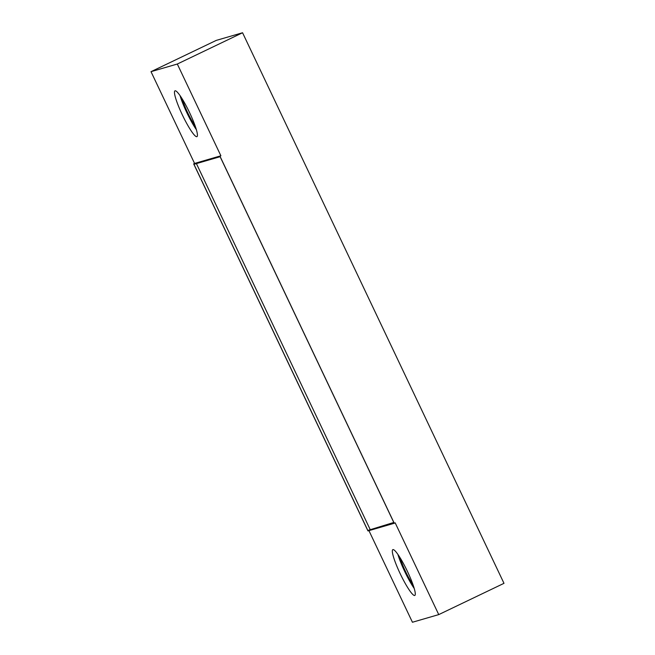 <?xml version="1.0" encoding="UTF-8"?>
<svg xmlns="http://www.w3.org/2000/svg" width="655" height="655" viewBox="0 0 655 655"><rect width="100%" height="100%" fill="white"/><g stroke="black" fill="none" stroke-linecap="round" stroke-linejoin="round"><path stroke-width="0.98" d="M368.937 530.64L412.437 622.25L438.744 614.603L503.99 583.327L242.563 32.75L216.256 40.397L151.01 71.673L194.576 163.439L193.675 163.873L367.963 530.918L394.261 523.271L219.974 156.218L193.675 163.873M242.563 32.75L177.309 64.026L151.01 71.673M219.974 156.218L220.882 155.784L177.309 64.026M438.744 614.603L395.17 522.837L394.261 523.271M407.459 571.479A25.406 3.758 -115.6 0 0 392.828 549.635A25.406 3.758 -115.6 0 0 400.156 573.608A25.406 3.758 -115.6 0 0 414.787 595.452A25.406 3.758 -115.6 0 0 407.459 571.479M220.882 155.784L194.576 163.439M189.598 112.668A25.406 3.758 -115.6 0 0 174.967 90.824A25.406 3.758 -115.6 0 0 182.295 114.789A25.406 3.758 -115.6 0 0 196.926 136.641A25.406 3.758 -115.6 0 0 189.598 112.668M367.815 530.444L393.974 522.829L220.121 156.701L193.962 164.307L367.815 530.444L393.794 522.461M196.41 163.594L370.083 529.355M180.051 95.622A25.406 3.758 -115.6 0 0 186.822 112.619A25.406 3.758 -115.6 0 0 196.369 129.665M182.131 98.79A20.321 3.005 -115.6 0 0 187.551 112.406A20.321 3.005 -115.6 0 0 195.198 126.055M397.912 554.433A25.406 3.758 -115.6 0 0 404.684 571.43A25.406 3.758 -115.6 0 0 414.23 588.485M399.992 557.601A20.321 3.005 -115.6 0 0 405.412 571.225A20.321 3.005 -115.6 0 0 413.059 584.874"/></g></svg>
